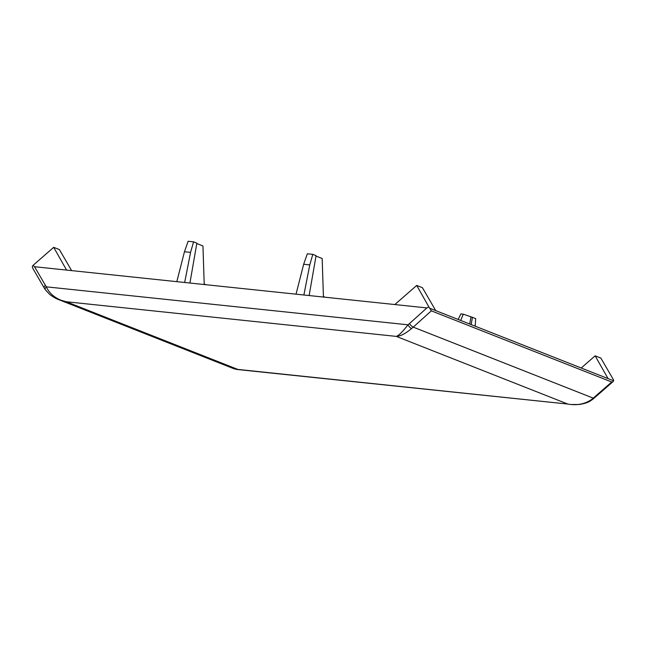 <?xml version="1.0" encoding="UTF-8"?>
<svg xmlns="http://www.w3.org/2000/svg" width="646" height="646" viewBox="0 0 646 646"><rect width="100%" height="100%" fill="white"/><g stroke="black" fill="none" stroke-linecap="round" stroke-linejoin="round"><path stroke-width="0.97" d="M236.929 369.472L233.9 368.729L236.929 369.472L567.85 404.065C576.797 405.664 584.695 404.154 591.534 399.535L593.246 398.138L413.23 327.126L431.334 310.855L611.714 382.004L593.246 398.138A3.755 1.179 -131.1 0 0 594.102 398.162L613.006 381.649L611.714 382.004M411.55 328.539A3.755 1.381 -128.3 0 1 408.006 324.809L409.499 323.557A3.755 1.252 -131.9 0 0 413.23 327.126L411.55 328.539C405.656 333.562 400.568 336.178 396.289 336.396C398.848 335.476 402.757 331.616 408.006 324.809L46.294 286.832C49.621 294.205 57.034 299.881 66.272 301.747L58.188 299.413M591.534 399.535A3.755 1.308 -127.6 0 0 592.406 399.551L592.406 399.551C589.427 401.529 587.9 403.015 579.43 404.477L570.854 404.533M431.334 310.855L428.847 306.858L426.901 307.916L34.521 266.717L46.294 286.832A3.755 1.954 145.5 0 0 45.317 289.723L49.621 294.35C52.94 296.902 55.984 298.662 58.746 299.639L233.9 368.729M34.521 266.717L33.108 265.304L32.3 266.628L32.833 268.405L44.211 287.971A3.755 1.873 -30.2 0 1 45.333 285.322M430.091 308.392L608.048 378.588L595.144 355.833L600.861 358.086L613.393 379.654L613.7 380.817L613.006 381.649M608.048 378.588L613.7 380.817M66.586 270.085L53.691 247.329L33.108 265.304M428.847 306.858L416.71 285.443L394.835 304.549M71.625 270.617L59.4 249.582L53.691 247.329M595.144 355.833L581.214 368.002M416.71 285.443L422.427 287.696L435.743 310.621M296.03 294.172L303.668 264.262L309.773 264.9L303.886 295.004M184.667 282.48L190.562 252.384L184.457 251.738L176.818 281.656M475.173 326.173L475.698 318.623L472.42 317.323L471.16 324.591M303.668 264.262L307.326 253.789L312.801 254.363L309.773 264.9M309.135 295.553L316.08 255.655L312.801 254.363M189.924 283.037L196.86 243.138L193.582 241.846L190.562 252.384M184.457 251.738L188.115 241.273L193.582 241.846M206.017 284.725L204.201 284.006L202.949 245.981L196.796 243.55M458.167 319.471L460.864 313.916L463.311 314.174L472.42 317.323M469.715 324.026L470.91 317.17M463.311 314.174L460.687 320.456M325.237 297.241L323.42 296.522L322.168 258.497L316.007 256.066M567.85 404.065L237.833 369.415L66.272 301.747L396.289 336.396L567.85 404.065M409.499 323.557L426.901 307.916M45.317 289.723L44.211 287.971M592.406 399.551L594.102 398.162"/></g></svg>
